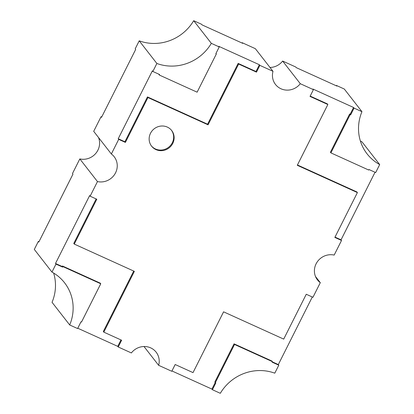 <?xml version="1.0" encoding="UTF-8"?>
<svg xmlns="http://www.w3.org/2000/svg" width="414" height="414" viewBox="0 0 414 414"><rect width="100%" height="100%" fill="white"/><g stroke="black" fill="none" stroke-linecap="round" stroke-linejoin="round"><path stroke-width="0.62" d="M167.303 127.077A12.73 12.109 -37.9 0 1 171.681 130.519A12.73 12.109 -37.9 0 1 171.184 145.847A12.73 12.109 -37.9 0 1 155.969 149.609A12.73 12.109 -37.9 0 1 151.596 146.168A12.73 12.109 -37.9 0 1 152.093 130.84A12.73 12.109 -37.9 0 1 167.303 127.077M151.358 145.857A12.73 12.109 142.1 0 0 155.488 148.988A12.73 12.109 142.1 0 0 170.568 145.381A12.73 12.109 142.1 0 0 171.432 130.213M144 346.523L158.65 365.324A15.913 15.137 142.1 0 0 156.145 352.169A15.913 15.137 142.1 0 0 150.675 347.869A15.913 15.137 142.1 0 0 131.362 352.945L118.238 346.989L117.752 346.368L77.765 328.224M361.95 111.682A44.557 42.378 142.1 0 0 367.114 153.904A44.557 42.378 142.1 0 0 379.695 164.575L375.679 172.56L368.993 169.528L368.734 170.045L330.9 152.88L350.14 114.626L350.653 114.859L354.053 108.101L361.95 111.682L344.298 89.031L336.396 85.444L336.882 86.065L296.248 67.632L295.762 67.011L282.638 61.055L300.29 83.706L313.419 89.662L312.932 89.041L353.566 107.48L354.053 108.101M379.695 164.575L362.043 141.924A44.557 42.378 -37.9 0 1 360.366 140.957M353.566 107.48L350.166 114.238L350.653 114.859M350.166 114.238L349.654 114.005L350.14 114.626M349.654 114.005L330.413 152.259L330.9 152.88M375.032 172.265L341.048 239.841L341.529 240.456L334.176 255.076A15.913 15.137 142.1 0 0 317.14 262.041A15.913 15.137 142.1 0 0 317.471 279.921A15.913 15.137 142.1 0 0 320.301 282.669L312.948 297.288L306.262 294.256L283.704 339.107L223.586 311.83L193.017 372.616L175.179 364.522L171.779 371.28L158.65 365.324M341.529 240.456L334.843 237.424L357.401 192.577L297.283 165.3L327.857 104.514L327.37 103.893L310.184 96.095M357.401 192.577L356.92 191.956L297.449 164.974M341.048 239.841L335.009 237.098M282.638 61.055A15.913 15.137 -37.9 0 1 270 67.477M242.055 43.046L242.221 42.72L255.35 48.676L273.002 71.327A15.913 15.137 142.1 0 0 275.512 84.482A15.913 15.137 142.1 0 0 300.29 83.706M315.494 276.505L320.301 282.669M98.506 137.495A15.913 15.137 -37.9 0 1 95.603 153.604A15.913 15.137 -37.9 0 1 79.824 158.924L97.476 181.575A15.913 15.137 142.1 0 0 114.518 174.61A15.913 15.137 142.1 0 0 114.181 156.73A15.913 15.137 142.1 0 0 111.356 153.982L118.704 139.363L118.223 138.742L152.373 70.846L152.854 71.467L156.87 63.477A44.557 42.378 142.1 0 0 211.342 43.351L219.244 46.937L218.758 46.316L259.392 64.75L259.873 65.371L273.002 71.327M242.221 42.72L242.707 43.341L202.073 24.902L201.587 24.281L193.69 20.7A44.557 42.378 -37.9 0 1 139.218 40.826L135.202 48.811L135.683 49.432L101.539 117.333L101.052 116.712L93.699 131.331L111.356 153.982M101.052 116.712L101.699 117.007M79.824 158.924L72.471 173.544L72.952 174.159L38.802 242.061L38.321 241.44L34.305 249.425L51.957 272.076L55.973 264.091L55.492 263.47L89.641 195.574L90.123 196.195L97.476 181.575M139.218 40.826L156.87 63.477M193.69 20.7L211.342 43.351M312.301 296.993L278.317 364.568L278.798 365.189L274.782 373.174A44.557 42.378 142.1 0 0 220.31 393.3L212.413 389.719L211.927 389.098L171.945 370.954M55.492 263.47L62.172 266.502L62.436 265.985L100.271 283.15L100.752 283.771L81.517 322.025L81.004 321.792L77.604 328.556L69.702 324.969A44.557 42.378 142.1 0 0 64.537 282.746A44.557 42.378 142.1 0 0 51.957 272.076M53.634 273.043A44.557 42.378 -37.9 0 1 52.05 302.318L69.702 324.969M152.854 71.467L159.54 74.499L159.281 75.017L197.116 92.182L216.356 53.929L215.844 53.696L219.244 46.937M158.893 74.204L159.281 75.017M215.973 53.437L216.356 53.929M259.392 64.75L255.992 71.508L238.153 63.414L207.585 124.2L147.467 96.923L124.909 141.774L118.223 138.742M259.873 65.371L256.473 72.129L238.635 64.035L208.066 124.821L147.948 97.544L125.39 142.395L118.704 139.363M255.992 71.508L256.473 72.129M90.123 196.195L96.809 199.227L74.251 244.079L134.369 271.351L103.795 332.137L121.633 340.23L118.238 346.989M327.857 104.514L310.019 96.421L313.419 89.662M96.162 198.932L73.764 243.458L74.251 244.079M133.722 271.056L103.314 331.516L103.795 332.137M120.986 339.935L117.752 346.368M238.153 63.414L238.635 64.035M207.585 124.2L208.066 124.821M147.467 96.923L147.948 97.544M124.909 141.774L125.39 142.395M215.197 382.593L211.927 389.098M278.798 365.189L272.112 362.157L272.376 361.634L271.889 361.018L234.055 343.848L214.814 382.106L215.813 382.955L212.413 389.719M278.317 364.568L272.277 361.826M38.321 241.44L38.968 241.735M100.752 283.771L62.918 266.606L62.659 267.123L55.973 264.091M62.436 265.985L62.918 266.606M62.172 266.502L62.659 267.123M272.376 361.634L234.541 344.469L215.301 382.727M234.055 343.848L234.541 344.469M336.235 85.776L336.396 85.444"/></g></svg>
